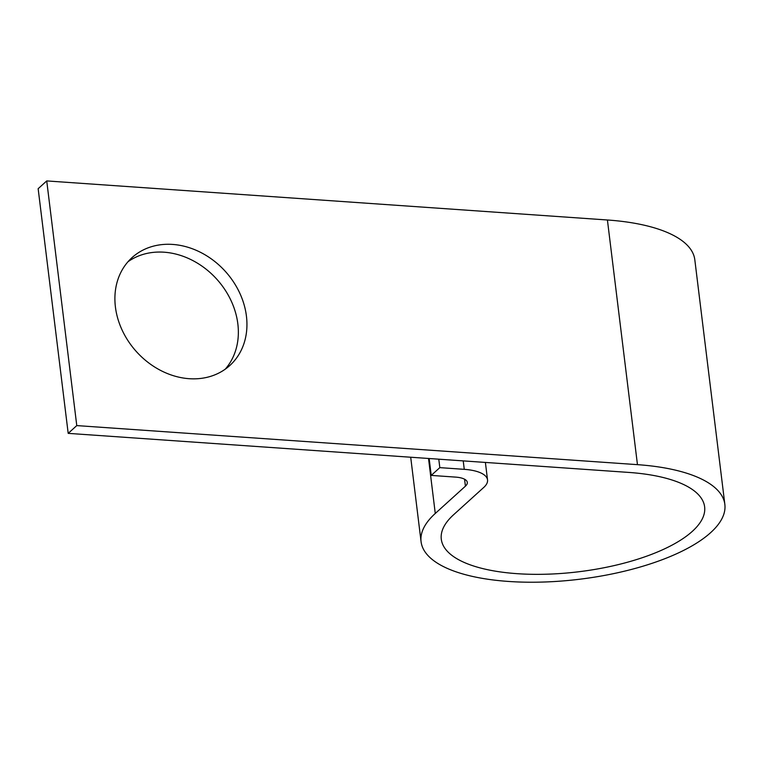 <?xml version="1.0" encoding="UTF-8"?>
<svg xmlns="http://www.w3.org/2000/svg" width="763" height="763" viewBox="0 0 763 763"><rect width="100%" height="100%" fill="white"/><g stroke="black" fill="none" stroke-linecap="round" stroke-linejoin="round"><path stroke-width="1.14" d="M127.993 261.738A72.8 59.886 -132.2 0 1 164.093 252.2A72.8 59.886 -132.2 0 1 229.377 297.236A72.8 59.886 -132.2 0 1 225.257 369.168M189.167 378.696A72.8 59.886 47.8 0 0 229.787 365.534A72.8 59.886 47.8 0 0 239.506 292.572A72.8 59.886 47.8 0 0 172.676 244.427A72.8 59.886 47.8 0 0 132.066 257.589A72.8 59.886 47.8 0 0 122.338 330.551A72.8 59.886 47.8 0 0 189.167 378.696M438.782 459.192L439.822 467.633L464.266 469.34A40.754 15.069 -7 0 1 487.538 479.927A40.754 15.069 -7 0 1 483.752 487.443L453.603 514.739A132.657 49.051 173 0 0 441.291 539.222A132.657 49.051 173 0 0 578.936 571.735A132.657 49.051 173 0 0 704.63 506.89A132.657 49.051 173 0 0 628.874 472.431L68.193 433.365L38.15 188.699L46.734 180.926L76.777 425.592L68.193 433.365M429.159 458.515L431.229 475.406L455.673 477.113A20.372 7.535 -7 0 1 467.309 482.407A20.372 7.535 -7 0 1 465.42 486.165L435.272 513.461A153.029 56.586 173 0 0 421.071 541.701A153.029 56.586 173 0 0 579.851 579.212A153.029 56.586 173 0 0 724.85 504.4A153.029 56.586 173 0 0 637.458 464.657L76.777 425.592M724.85 504.4L694.807 259.735A153.029 56.586 173 0 0 607.415 219.992L46.734 180.926M439.822 467.633L431.229 475.406M607.415 219.992L637.458 464.657M428.52 458.477L435.272 513.461M464.562 479.212L465.42 486.165M463.227 460.89L464.266 469.34M410.704 457.237L421.071 541.701M485.392 462.435L487.538 479.927"/></g></svg>
